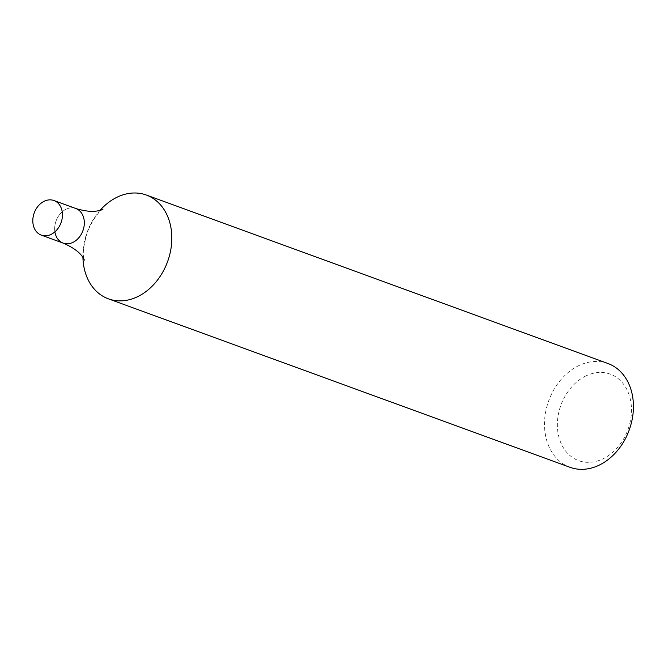 <?xml version="1.0" encoding="UTF-8"?>
<svg xmlns="http://www.w3.org/2000/svg" width="664" height="664" viewBox="0 0 664 664"><rect width="100%" height="100%" fill="white"/><g stroke="black" fill="none" stroke-linecap="round" stroke-linejoin="round"><path stroke-width="0.5" stroke-dasharray="3.32 2.49" d="M607.9 363.49A55.261 42.82 -69.9 0 0 578.742 365.64A55.261 42.82 -69.9 0 0 544.737 418.652A55.261 42.82 -69.9 0 0 570.011 467.307M100.173 210.231A55.261 42.82 -69.9 0 0 82.925 257.499M585.914 375.924A46.048 35.682 -69.9 0 0 567.454 453.163A46.048 35.682 -69.9 0 0 629.912 423.101A46.048 35.682 -69.9 0 0 585.914 375.924M55.07 232.757A18.418 14.276 110.1 0 1 60.167 213.891A18.418 14.276 110.1 0 1 75.812 208.513A18.418 14.276 110.1 0 0 60.167 213.891A18.418 14.276 110.1 0 0 55.07 232.757A18.418 14.276 110.1 0 0 63.18 243.115M102.945 209.202C104.547 208.77 97.035 209.558 87.183 232.45C83.456 245.896 82.402 254.627 84.021 258.653L84.386 260.064"/><path stroke-width="1" d="M82.925 257.499A55.261 42.82 -69.9 0 0 84.087 267.758A55.261 42.82 -69.9 0 0 108.423 298.841L570.011 467.307A55.261 42.82 -69.9 0 0 629.19 430.081A55.261 42.82 -69.9 0 0 607.9 363.49L146.312 195.025A55.261 42.82 -69.9 0 0 117.146 197.167A55.261 42.82 -69.9 0 0 100.173 210.231M108.423 298.841A55.261 42.82 -69.9 0 0 155.368 282.706A55.261 42.82 -69.9 0 0 170.64 226.109A55.261 42.82 -69.9 0 0 146.312 195.025M53.942 200.528A18.418 14.276 110.1 0 1 61.038 222.722A18.418 14.276 110.1 0 1 41.309 235.131A18.418 14.276 110.1 0 1 33.2 224.772A18.418 14.276 110.1 0 1 38.288 205.906A18.418 14.276 110.1 0 1 53.942 200.528L75.812 208.513A18.418 14.276 110.1 0 1 82.909 230.707A18.418 14.276 110.1 0 1 63.18 243.115A18.418 14.276 110.1 0 1 55.07 232.757M102.945 209.202L100.803 210.04C94.778 212.206 86.445 211.7 75.812 208.513A18.418 14.276 110.1 0 1 82.909 230.707A18.418 14.276 110.1 0 1 63.18 243.115C73.372 247.531 80.07 252.503 83.282 258.039L84.386 260.064M41.309 235.131L63.18 243.115"/></g></svg>
